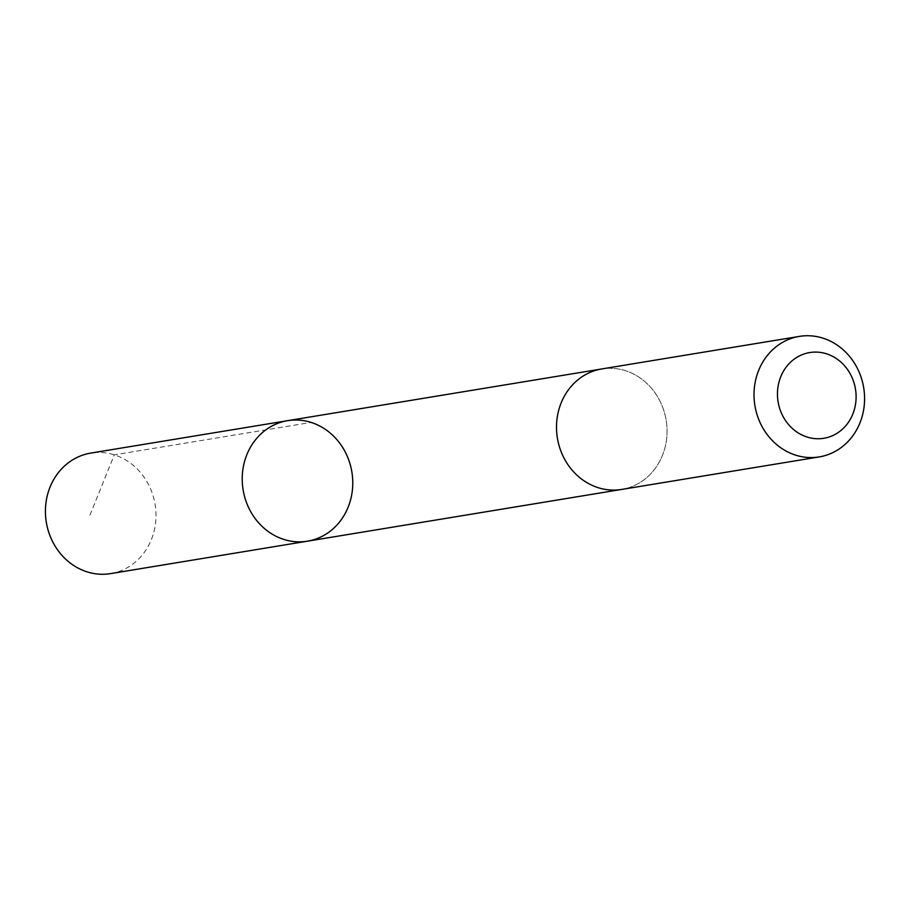 <?xml version="1.0" encoding="UTF-8"?>
<svg xmlns="http://www.w3.org/2000/svg" width="910" height="910" viewBox="0 0 910 910"><rect width="100%" height="100%" fill="white"/><g stroke="black" fill="none" stroke-linecap="round" stroke-linejoin="round"><path stroke-width="0.68" stroke-dasharray="4.55 3.41" d="M110.633 573.607A61.072 55.123 80.6 0 0 155.906 512.011A61.072 55.123 80.6 0 0 90.784 453.089M556.59 430.51A61.061 55.112 80.6 0 0 621.701 489.421A61.061 55.112 80.6 0 0 666.973 427.848A61.061 55.112 80.6 0 0 601.863 368.937A61.061 55.112 80.6 0 0 556.59 430.51M287.571 420.682A61.061 55.112 -99.4 0 1 351.874 471.983A61.061 55.112 -99.4 0 1 307.421 541.188M620.552 489.614L621.701 489.421A61.072 55.123 80.6 0 0 666.985 427.848A61.072 55.123 80.6 0 0 601.863 368.925L600.702 369.13M89.953 515.117L114.319 454.829L311.118 422.422"/><path stroke-width="1.36" d="M242.299 482.277A61.061 55.112 -99.4 0 1 287.571 420.682A61.061 55.112 -99.4 0 1 351.874 471.983A61.061 55.112 -99.4 0 1 307.421 541.188A61.061 55.112 -99.4 0 1 242.299 482.277A61.061 55.112 -99.4 0 1 287.571 420.682L90.784 453.089A61.072 55.123 80.6 0 0 45.5 514.685A61.072 55.123 80.6 0 0 110.633 573.607L307.421 541.188A61.061 55.112 -99.4 0 1 242.299 482.277M799.378 336.393L601.863 368.925A61.072 55.123 80.6 0 0 557.398 438.131A61.072 55.123 80.6 0 0 621.712 489.432L819.216 456.911A61.072 55.123 80.6 0 0 864.5 395.315A61.072 55.123 80.6 0 0 799.378 336.393A61.072 55.123 80.6 0 0 754.913 405.61A61.072 55.123 80.6 0 0 819.216 456.911M856.048 394.462A43.441 39.21 80.6 0 0 795.283 358.369A43.441 39.21 80.6 0 0 799.014 433.41A43.441 39.21 80.6 0 0 856.048 394.462M600.702 369.13L287.571 420.682M620.552 489.614L307.421 541.188"/></g></svg>
